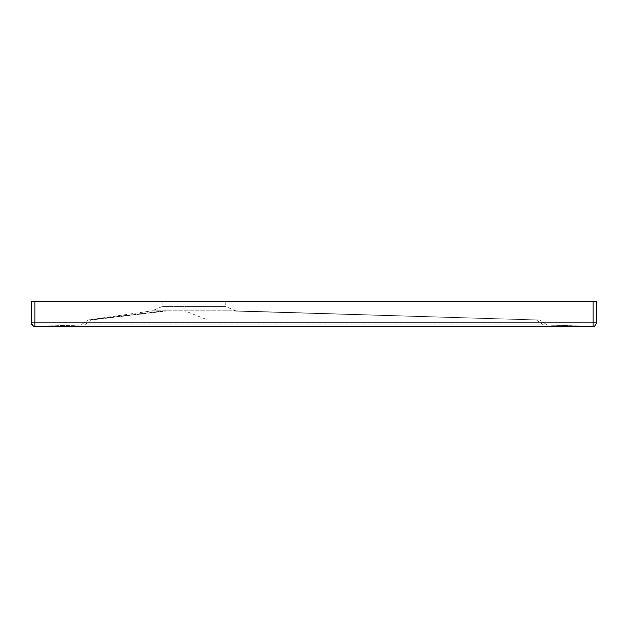<?xml version="1.0" encoding="UTF-8"?>
<svg xmlns="http://www.w3.org/2000/svg" width="628" height="628" viewBox="0 0 628 628"><rect width="100%" height="100%" fill="white"/><g stroke="black" fill="none" stroke-linecap="round" stroke-linejoin="round"><path stroke-width="0.47" stroke-dasharray="3.14 2.35" d="M164.175 310.821L87.975 320.013L91.515 320.013L87.975 320.013L80.902 324.959L87.975 320.013L152.204 310.821L235.649 310.821L152.204 310.821L162.103 306.574L225.75 306.574L162.103 306.574L162.103 301.621L225.75 301.621L162.103 301.621M225.75 301.621L225.75 306.574L193.926 306.574M80.902 324.959L547.098 324.959L540.025 320.013L547.098 324.959L80.902 324.959L34.933 326.379L80.902 324.959M167.966 310.821L91.515 320.013L540.025 320.013L91.515 320.013L84.442 324.959L91.515 320.013L164.787 310.821M38.473 326.379L593.067 326.379L38.473 326.379L84.442 324.959L38.473 326.379M547.098 324.959L593.067 326.379L547.098 324.959M167.299 310.821L87.975 320.013M234.629 310.821L540.025 320.013L235.649 310.821L225.75 306.574M226.59 310.821L540.025 320.013M536.485 320.013L226.049 310.821L536.485 320.013L543.558 324.959L589.527 326.379M33.268 326.23L593.067 326.379M31.793 324.692L33.26 326.222M34.933 322.839L31.4 322.839L31.4 301.621L596.6 301.621L596.6 322.839L34.933 322.839L34.933 301.621M596.6 322.839L594.481 326.379M207.946 301.621L207.946 326.379L207.946 320.013L184.75 310.821M34.933 324.605L34.933 326.379"/><path stroke-width="0.94" d="M596.6 322.839L596.6 301.621L34.933 301.621L34.933 326.379L33.52 326.379L31.4 322.839L34.933 322.839L34.933 326.379L594.481 326.379L593.067 326.379L593.067 322.839L596.6 322.839L594.481 326.379M34.933 301.621L31.4 301.621L31.793 324.692M34.933 324.605L34.933 322.839L593.067 322.839L593.067 301.621M31.4 301.621L31.4 322.839"/></g></svg>
